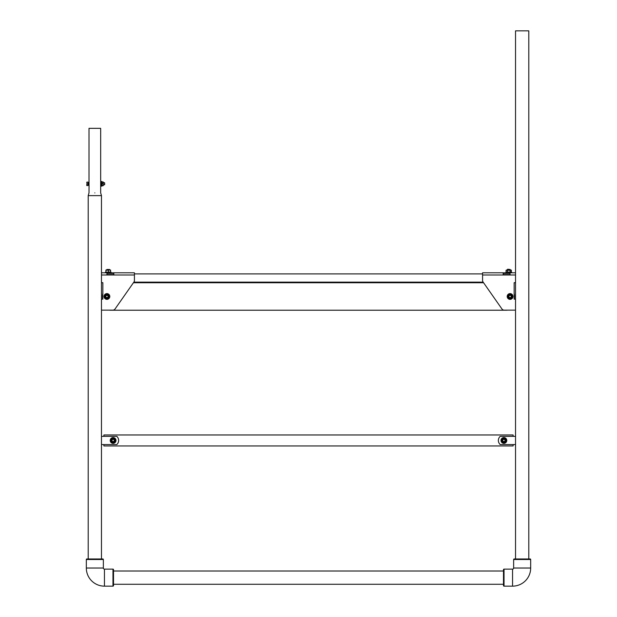 <?xml version="1.0" encoding="UTF-8"?>
<svg xmlns="http://www.w3.org/2000/svg" width="617" height="617" viewBox="0 0 617 617"><rect width="100%" height="100%" fill="white"/><g stroke="black" fill="none" stroke-linecap="round" stroke-linejoin="round"><path stroke-width="0.93" d="M528.792 30.85L528.792 558.963L528.792 30.85L515.527 30.85L515.527 282.686L514.154 282.686L514.154 299.16L515.527 299.16L515.527 282.686M510.035 274.997L510.035 272.799L482.571 272.799L482.571 274.997L515.527 274.997L515.527 272.799L510.035 272.799L511.655 272.799L511.655 272.251L507.429 272.043L507.429 270.261L511.107 270.053L511.47 272.043L510.791 272.251L511.47 272.043L510.12 272.043L510.12 270.261L506.079 270.261L506.079 272.043L507.429 272.043M482.571 274.997L482.571 280.45A2.746 2.746 0 0 0 483.072 282.023L501.945 308.978A2.746 2.746 0 0 0 504.197 310.15L515.527 310.15L515.527 299.16M510.035 273.894L503.171 273.894L510.035 273.894M503.171 272.799L503.171 274.997M483.15 282.139L483.581 282.756L133.419 282.756L133.85 282.139L483.15 282.139M512.781 272.799L515.527 272.799M514.254 299.16A16.474 16.474 0 0 0 514.154 293.276L514.154 282.686M515.527 436.342L500.225 436.342A5.491 5.491 0 0 0 500.225 444.579L515.527 444.579L515.527 310.15M503.487 570.632L503.487 569.676A0.548 0.548 0 0 1 504.035 569.121L512.55 569.121A1.095 1.095 0 0 0 513.645 568.026L530.674 568.026A18.124 18.124 0 0 1 512.55 586.15L504.035 586.15A0.548 0.548 0 0 1 503.487 585.602L503.487 569.676A0.548 0.548 0 0 1 504.035 569.121L504.035 586.15L512.55 586.15A18.124 18.124 0 0 0 530.674 568.026L530.674 559.511L513.645 559.511A0.548 0.548 0 0 1 514.2 558.963L530.126 558.963A0.548 0.548 0 0 1 530.674 559.511A0.548 0.548 0 0 0 530.126 558.963M515.156 558.963L514.2 558.963L515.156 558.963M513.645 568.026L513.645 559.511M86.326 559.511A0.548 0.548 0 0 1 86.874 558.963L102.8 558.963A0.548 0.548 0 0 1 103.355 559.511L86.326 559.511L86.326 568.026A18.124 18.124 0 0 0 104.45 586.15L112.965 586.15L112.965 569.121A0.548 0.548 0 0 1 113.513 569.676L113.513 585.602A0.548 0.548 0 0 1 112.965 586.15A0.548 0.548 0 0 0 113.513 585.602L113.513 584.638M101.844 558.963L102.8 558.963A0.548 0.548 0 0 1 103.355 559.511L103.355 568.026A1.095 1.095 0 0 0 104.45 569.121L112.965 569.121A0.548 0.548 0 0 1 113.513 569.676L113.513 570.632M89.049 182.717L89.002 185.123L88.208 185.031L88.208 182.609L89.018 182.578M100.656 185.023L100.671 192.882L101.473 195.628L88.208 195.628L88.208 558.963M89.002 128.344L89.002 182.516L89.002 128.344L100.671 128.344L100.671 185.123M100.656 182.617L101.473 182.717M88.208 195.628L89.002 192.882L89.049 184.915M94.841 192.882C102.368 192.882 102.368 192.882 94.841 192.882C87.313 192.882 87.313 192.882 94.841 192.882M113.829 272.799L113.829 274.997L106.965 274.997L106.965 272.799L134.429 272.799L134.429 280.45A2.746 2.746 0 0 1 133.928 282.023L115.055 308.978A2.746 2.746 0 0 1 112.803 310.15L101.473 310.15L101.473 195.628L100.671 192.882M106.965 274.997L101.473 274.997L101.473 272.799L106.965 272.799M106.965 273.894L113.829 273.894L106.965 273.894M101.473 282.686L102.846 282.686L102.846 299.16L101.473 299.16M102.746 299.16A16.474 16.474 0 0 1 102.846 293.276L102.846 282.686M101.473 444.579L116.775 444.579A5.491 5.491 0 0 0 116.775 436.342L101.473 436.342L101.473 558.963M503.487 585.602L503.487 584.638M86.326 568.026L103.355 568.026A1.095 1.095 0 0 0 104.45 569.121L112.965 569.121M86.874 558.963L87.838 558.963M104.682 182.933L104.682 184.707L103.286 184.915M104.682 184.707L104.474 182.717L103.286 182.717M101.473 184.915L100.633 184.915M88.038 182.223L88.038 185.416M88.038 183.82L86.904 183.82L86.75 185.532L88.038 185.532L88.038 182.108L86.904 182.108L86.75 182.964L86.904 182.108M86.904 183.82L86.904 185.532M101.913 183.82L101.913 186.149L101.473 186.149L101.473 181.483L101.913 181.483L101.913 183.82M109.795 310.15A16.474 16.474 0 0 0 109.895 310.22L507.105 310.22A16.474 16.474 0 0 0 507.205 310.15M513.097 436.342L513.097 434.97L103.903 434.97L103.903 436.342M103.903 444.579L103.903 445.952L513.097 445.952L513.097 444.579M110.559 272.251L110.566 270.053L109.471 270.053L110.613 270.261M105.947 272.043L105.893 270.053L109.471 270.053L105.947 270.261L105.947 272.043L107.134 272.251L108.33 272.043L108.33 270.261M512.958 296.484A2.884 2.884 0 0 1 510.074 299.368A2.884 2.884 0 0 1 507.197 296.484A2.884 2.884 0 0 1 510.074 293.599A2.884 2.884 0 0 1 512.958 296.484M109.803 296.484A2.884 2.884 0 0 1 106.926 299.368A2.884 2.884 0 0 1 104.042 296.484A2.884 2.884 0 0 1 106.926 293.599A2.884 2.884 0 0 1 109.803 296.484M511.454 296.484A1.373 1.373 0 0 0 510.074 295.111A1.373 1.373 0 0 0 508.701 296.484A1.373 1.373 0 0 0 510.074 297.857A1.373 1.373 0 0 0 511.454 296.484M511.2 296.484A1.118 1.118 0 0 0 510.074 295.366A1.118 1.118 0 0 0 508.956 296.484A1.118 1.118 0 0 0 510.074 297.602A1.118 1.118 0 0 0 511.2 296.484M108.299 296.484A1.373 1.373 0 0 0 106.926 295.111A1.373 1.373 0 0 0 105.546 296.484A1.373 1.373 0 0 0 106.926 297.857A1.373 1.373 0 0 0 108.299 296.484M108.044 296.484A1.118 1.118 0 0 0 106.926 295.366A1.118 1.118 0 0 0 105.8 296.484A1.118 1.118 0 0 0 106.926 297.602A1.118 1.118 0 0 0 108.044 296.484M508.539 296.484A1.535 1.535 0 0 1 510.074 294.949A1.535 1.535 0 0 1 511.616 296.484A1.535 1.535 0 0 1 510.074 298.019A1.535 1.535 0 0 1 508.539 296.484M508.909 294.463A2.337 2.337 0 0 0 508.909 298.505A2.337 2.337 0 0 0 512.411 296.484A2.337 2.337 0 0 0 508.909 294.463L510.074 293.792L512.411 295.134L512.411 297.834L510.074 299.183L507.745 297.834L507.745 295.134L508.909 294.463M105.384 296.484A1.535 1.535 0 0 1 106.926 294.949A1.535 1.535 0 0 1 108.461 296.484A1.535 1.535 0 0 1 106.926 298.019A1.535 1.535 0 0 1 105.384 296.484M105.754 294.463A2.337 2.337 0 0 0 105.754 298.505A2.337 2.337 0 0 0 109.255 296.484A2.337 2.337 0 0 0 105.754 294.463L106.926 293.792L109.255 295.134L109.255 297.834L106.926 299.183L104.589 297.834L104.589 295.134L105.754 294.463M506.781 440.461A2.884 2.884 0 0 1 503.896 443.345A2.884 2.884 0 0 1 501.012 440.461A2.884 2.884 0 0 1 503.896 437.576A2.884 2.884 0 0 1 506.781 440.461M115.988 440.461A2.884 2.884 0 0 1 113.104 443.345A2.884 2.884 0 0 1 110.219 440.461A2.884 2.884 0 0 1 113.104 437.576A2.884 2.884 0 0 1 115.988 440.461M505.269 440.461A1.373 1.373 0 0 0 503.896 439.088A1.373 1.373 0 0 0 502.523 440.461A1.373 1.373 0 0 0 503.896 441.834A1.373 1.373 0 0 0 505.269 440.461M505.022 440.461A1.118 1.118 0 0 0 503.896 439.343A1.118 1.118 0 0 0 502.778 440.461A1.118 1.118 0 0 0 503.896 441.579A1.118 1.118 0 0 0 505.022 440.461M114.477 440.461A1.373 1.373 0 0 0 113.104 439.088A1.373 1.373 0 0 0 111.731 440.461A1.373 1.373 0 0 0 113.104 441.834A1.373 1.373 0 0 0 114.477 440.461M114.222 440.461A1.118 1.118 0 0 0 113.104 439.343A1.118 1.118 0 0 0 111.978 440.461A1.118 1.118 0 0 0 113.104 441.579A1.118 1.118 0 0 0 114.222 440.461M502.361 440.461A1.535 1.535 0 0 1 503.896 438.926A1.535 1.535 0 0 1 505.439 440.461A1.535 1.535 0 0 1 503.896 441.996A1.535 1.535 0 0 1 502.361 440.461M502.732 438.44A2.337 2.337 0 0 0 502.732 442.482A2.337 2.337 0 0 0 506.233 440.461A2.337 2.337 0 0 0 502.732 438.44L503.896 437.762L506.233 439.111L506.233 441.811L503.896 443.153L501.567 441.811L501.567 439.111L502.732 438.44M111.561 440.461A1.535 1.535 0 0 1 113.104 438.926A1.535 1.535 0 0 1 114.639 440.461A1.535 1.535 0 0 1 113.104 441.996A1.535 1.535 0 0 1 111.561 440.461M111.932 438.44A2.337 2.337 0 0 0 111.932 442.482A2.337 2.337 0 0 0 115.433 440.461A2.337 2.337 0 0 0 111.932 438.44L113.104 437.762L115.433 439.111L115.433 441.811L113.104 443.153L110.767 441.811L110.767 439.111L111.932 438.44M110.613 272.043L108.33 272.043M506.441 270.053L507.429 270.261M510.791 270.053L511.47 270.261L510.791 270.053M510.12 272.043L505.886 272.251L505.886 272.799L505.886 272.251M106.857 269.482L109.602 269.482L106.857 269.482L106.857 270.053M507.652 269.228L510.143 269.482L507.398 269.482L507.398 270.053L507.652 269.228M111.114 272.251L111.114 272.799L111.114 272.251L105.345 272.251L105.345 272.799M134.429 273.894L482.571 273.894M103.124 181.915L103.286 184.498L103.278 182.015L101.913 182.046M103.124 185.455L103.286 184.498L103.286 185.601L101.913 185.586L103.124 185.725M102.067 181.915L102.067 183.55L103.124 183.55M102.067 183.55L102.067 185.455M512.55 586.15L512.55 569.121M104.45 586.15L104.45 569.121M134.429 274.997L113.829 274.997M515.527 558.963L515.527 444.579M503.487 584.268L113.513 584.268L503.487 584.268M503.487 571.003L113.513 571.003L503.487 571.003M101.473 436.342L101.473 310.15M511.655 272.251L511.655 272.799M510.143 269.482L510.143 270.053L510.143 269.482M109.602 269.482L109.602 270.053"/></g></svg>
